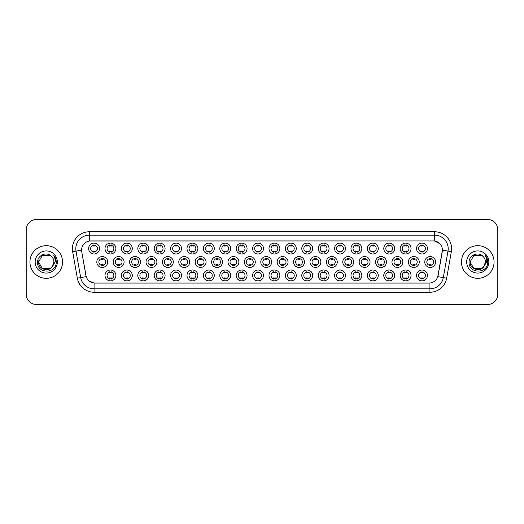 <?xml version="1.0" encoding="UTF-8"?>
<svg xmlns="http://www.w3.org/2000/svg" width="524" height="524" viewBox="0 0 524 524"><rect width="100%" height="100%" fill="white"/><g stroke="black" fill="none" stroke-linecap="round" stroke-linejoin="round"><path stroke-width="0.79" d="M279.862 275.454A5.437 5.437 0 0 1 274.425 280.89A5.437 5.437 0 0 1 268.989 275.454A5.437 5.437 0 0 1 274.425 270.017A5.437 5.437 0 0 1 279.862 275.454M271.032 275.454A3.399 3.399 0 0 0 274.425 278.853A3.399 3.399 0 0 0 277.825 275.454A3.399 3.399 0 0 0 274.425 272.054A3.399 3.399 0 0 0 271.032 275.454M296.263 275.454A5.437 5.437 0 0 1 290.827 280.89A5.437 5.437 0 0 1 285.39 275.454A5.437 5.437 0 0 1 290.827 270.017A5.437 5.437 0 0 1 296.263 275.454M287.427 275.454A3.399 3.399 0 0 0 290.827 278.853A3.399 3.399 0 0 0 294.219 275.454A3.399 3.399 0 0 0 290.827 272.054A3.399 3.399 0 0 0 287.427 275.454M312.658 275.454A5.437 5.437 0 0 1 307.221 280.89A5.437 5.437 0 0 1 301.785 275.454A5.437 5.437 0 0 1 307.221 270.017A5.437 5.437 0 0 1 312.658 275.454M303.822 275.454A3.399 3.399 0 0 0 307.221 278.853A3.399 3.399 0 0 0 310.621 275.454A3.399 3.399 0 0 0 307.221 272.054A3.399 3.399 0 0 0 303.822 275.454M361.848 275.454A5.437 5.437 0 0 1 356.412 280.89A5.437 5.437 0 0 1 350.975 275.454A5.437 5.437 0 0 1 356.412 270.017A5.437 5.437 0 0 1 361.848 275.454M353.019 275.454A3.399 3.399 0 0 0 356.412 278.853A3.399 3.399 0 0 0 359.811 275.454A3.399 3.399 0 0 0 356.412 272.054A3.399 3.399 0 0 0 353.019 275.454M378.249 275.454A5.437 5.437 0 0 1 372.813 280.89A5.437 5.437 0 0 1 367.376 275.454A5.437 5.437 0 0 1 372.813 270.017A5.437 5.437 0 0 1 378.249 275.454M369.413 275.454A3.399 3.399 0 0 0 372.813 278.853A3.399 3.399 0 0 0 376.206 275.454A3.399 3.399 0 0 0 372.813 272.054A3.399 3.399 0 0 0 369.413 275.454M394.644 275.454A5.437 5.437 0 0 1 389.208 280.89A5.437 5.437 0 0 1 383.771 275.454A5.437 5.437 0 0 1 389.208 270.017A5.437 5.437 0 0 1 394.644 275.454M385.808 275.454A3.399 3.399 0 0 0 389.208 278.853A3.399 3.399 0 0 0 392.607 275.454A3.399 3.399 0 0 0 389.208 272.054A3.399 3.399 0 0 0 385.808 275.454M411.039 275.454A5.437 5.437 0 0 1 405.609 280.89A5.437 5.437 0 0 1 400.172 275.454A5.437 5.437 0 0 1 405.609 270.017A5.437 5.437 0 0 1 411.039 275.454M402.209 275.454A3.399 3.399 0 0 0 405.609 278.853A3.399 3.399 0 0 0 409.002 275.454A3.399 3.399 0 0 0 405.609 272.054A3.399 3.399 0 0 0 402.209 275.454M329.052 275.454A5.437 5.437 0 0 1 323.622 280.89A5.437 5.437 0 0 1 318.186 275.454A5.437 5.437 0 0 1 323.622 270.017A5.437 5.437 0 0 1 329.052 275.454M320.223 275.454A3.399 3.399 0 0 0 323.622 278.853A3.399 3.399 0 0 0 327.015 275.454A3.399 3.399 0 0 0 323.622 272.054A3.399 3.399 0 0 0 320.223 275.454M345.454 275.454A5.437 5.437 0 0 1 340.017 280.89A5.437 5.437 0 0 1 334.581 275.454A5.437 5.437 0 0 1 340.017 270.017A5.437 5.437 0 0 1 345.454 275.454M336.618 275.454A3.399 3.399 0 0 0 340.017 278.853A3.399 3.399 0 0 0 343.416 275.454A3.399 3.399 0 0 0 340.017 272.054A3.399 3.399 0 0 0 336.618 275.454M263.467 275.454A5.437 5.437 0 0 1 258.031 280.89A5.437 5.437 0 0 1 252.594 275.454A5.437 5.437 0 0 1 258.031 270.017A5.437 5.437 0 0 1 263.467 275.454M254.631 275.454A3.399 3.399 0 0 0 258.031 278.853A3.399 3.399 0 0 0 261.43 275.454A3.399 3.399 0 0 0 258.031 272.054A3.399 3.399 0 0 0 254.631 275.454M247.066 275.454A5.437 5.437 0 0 1 241.636 280.89A5.437 5.437 0 0 1 236.2 275.454A5.437 5.437 0 0 1 241.636 270.017A5.437 5.437 0 0 1 247.066 275.454M238.237 275.454A3.399 3.399 0 0 0 241.636 278.853A3.399 3.399 0 0 0 245.029 275.454A3.399 3.399 0 0 0 241.636 272.054A3.399 3.399 0 0 0 238.237 275.454M230.671 275.454A5.437 5.437 0 0 1 225.235 280.89A5.437 5.437 0 0 1 219.798 275.454A5.437 5.437 0 0 1 225.235 270.017A5.437 5.437 0 0 1 230.671 275.454M221.835 275.454A3.399 3.399 0 0 0 225.235 278.853A3.399 3.399 0 0 0 228.634 275.454A3.399 3.399 0 0 0 225.235 272.054A3.399 3.399 0 0 0 221.835 275.454M214.277 275.454A5.437 5.437 0 0 1 208.84 280.89A5.437 5.437 0 0 1 203.404 275.454A5.437 5.437 0 0 1 208.84 270.017A5.437 5.437 0 0 1 214.277 275.454M205.441 275.454A3.399 3.399 0 0 0 208.84 278.853A3.399 3.399 0 0 0 212.233 275.454A3.399 3.399 0 0 0 208.84 272.054A3.399 3.399 0 0 0 205.441 275.454M197.876 275.454A5.437 5.437 0 0 1 192.439 280.89A5.437 5.437 0 0 1 187.002 275.454A5.437 5.437 0 0 1 192.439 270.017A5.437 5.437 0 0 1 197.876 275.454M189.046 275.454A3.399 3.399 0 0 0 192.439 278.853A3.399 3.399 0 0 0 195.838 275.454A3.399 3.399 0 0 0 192.439 272.054A3.399 3.399 0 0 0 189.046 275.454M181.481 275.454A5.437 5.437 0 0 1 176.044 280.89A5.437 5.437 0 0 1 170.608 275.454A5.437 5.437 0 0 1 176.044 270.017A5.437 5.437 0 0 1 181.481 275.454M172.645 275.454A3.399 3.399 0 0 0 176.044 278.853A3.399 3.399 0 0 0 179.444 275.454A3.399 3.399 0 0 0 176.044 272.054A3.399 3.399 0 0 0 172.645 275.454M165.08 275.454A5.437 5.437 0 0 1 159.65 280.89A5.437 5.437 0 0 1 154.213 275.454A5.437 5.437 0 0 1 159.65 270.017A5.437 5.437 0 0 1 165.08 275.454M156.25 275.454A3.399 3.399 0 0 0 159.65 278.853A3.399 3.399 0 0 0 163.043 275.454A3.399 3.399 0 0 0 159.65 272.054A3.399 3.399 0 0 0 156.25 275.454M148.685 275.454A5.437 5.437 0 0 1 143.249 280.89A5.437 5.437 0 0 1 137.812 275.454A5.437 5.437 0 0 1 143.249 270.017A5.437 5.437 0 0 1 148.685 275.454M139.849 275.454A3.399 3.399 0 0 0 143.249 278.853A3.399 3.399 0 0 0 146.648 275.454A3.399 3.399 0 0 0 143.249 272.054A3.399 3.399 0 0 0 139.849 275.454M132.29 275.454A5.437 5.437 0 0 1 126.854 280.89A5.437 5.437 0 0 1 121.417 275.454A5.437 5.437 0 0 1 126.854 270.017A5.437 5.437 0 0 1 132.29 275.454M123.454 275.454A3.399 3.399 0 0 0 126.854 278.853A3.399 3.399 0 0 0 130.247 275.454A3.399 3.399 0 0 0 126.854 272.054A3.399 3.399 0 0 0 123.454 275.454M115.889 275.454A5.437 5.437 0 0 1 110.453 280.89A5.437 5.437 0 0 1 105.016 275.454A5.437 5.437 0 0 1 110.453 270.017A5.437 5.437 0 0 1 115.889 275.454M107.06 275.454A3.399 3.399 0 0 0 110.453 278.853A3.399 3.399 0 0 0 113.852 275.454A3.399 3.399 0 0 0 110.453 272.054A3.399 3.399 0 0 0 107.06 275.454M427.44 275.454A5.437 5.437 0 0 1 422.003 280.89A5.437 5.437 0 0 1 416.567 275.454A5.437 5.437 0 0 1 422.003 270.017A5.437 5.437 0 0 1 427.44 275.454M418.604 275.454A3.399 3.399 0 0 0 422.003 278.853A3.399 3.399 0 0 0 425.403 275.454A3.399 3.399 0 0 0 422.003 272.054A3.399 3.399 0 0 0 418.604 275.454M271.668 262A5.437 5.437 0 0 1 266.231 267.437A5.437 5.437 0 0 1 260.795 262A5.437 5.437 0 0 1 266.231 256.563A5.437 5.437 0 0 1 271.668 262M262.832 262A3.399 3.399 0 0 0 266.231 265.399A3.399 3.399 0 0 0 269.624 262A3.399 3.399 0 0 0 266.231 258.601A3.399 3.399 0 0 0 262.832 262M288.062 262A5.437 5.437 0 0 1 282.626 267.437A5.437 5.437 0 0 1 277.189 262A5.437 5.437 0 0 1 282.626 256.563A5.437 5.437 0 0 1 288.062 262M279.227 262A3.399 3.399 0 0 0 282.626 265.399A3.399 3.399 0 0 0 286.025 262A3.399 3.399 0 0 0 282.626 258.601A3.399 3.399 0 0 0 279.227 262M304.457 262A5.437 5.437 0 0 1 299.021 267.437A5.437 5.437 0 0 1 293.584 262A5.437 5.437 0 0 1 299.021 256.563A5.437 5.437 0 0 1 304.457 262M295.628 262A3.399 3.399 0 0 0 299.021 265.399A3.399 3.399 0 0 0 302.42 262A3.399 3.399 0 0 0 299.021 258.601A3.399 3.399 0 0 0 295.628 262M320.858 262A5.437 5.437 0 0 1 315.422 267.437A5.437 5.437 0 0 1 309.985 262A5.437 5.437 0 0 1 315.422 256.563A5.437 5.437 0 0 1 320.858 262M312.022 262A3.399 3.399 0 0 0 315.422 265.399A3.399 3.399 0 0 0 318.821 262A3.399 3.399 0 0 0 315.422 258.601A3.399 3.399 0 0 0 312.022 262M370.049 262A5.437 5.437 0 0 1 364.612 267.437A5.437 5.437 0 0 1 359.176 262A5.437 5.437 0 0 1 364.612 256.563A5.437 5.437 0 0 1 370.049 262M361.213 262A3.399 3.399 0 0 0 364.612 265.399A3.399 3.399 0 0 0 368.012 262A3.399 3.399 0 0 0 364.612 258.601A3.399 3.399 0 0 0 361.213 262M353.654 262A5.437 5.437 0 0 1 348.218 267.437A5.437 5.437 0 0 1 342.781 262A5.437 5.437 0 0 1 348.218 256.563A5.437 5.437 0 0 1 353.654 262M344.818 262A3.399 3.399 0 0 0 348.218 265.399A3.399 3.399 0 0 0 351.611 262A3.399 3.399 0 0 0 348.218 258.601A3.399 3.399 0 0 0 344.818 262M419.239 262A5.437 5.437 0 0 1 413.803 267.437A5.437 5.437 0 0 1 408.366 262A5.437 5.437 0 0 1 413.803 256.563A5.437 5.437 0 0 1 419.239 262M410.403 262A3.399 3.399 0 0 0 413.803 265.399A3.399 3.399 0 0 0 417.202 262A3.399 3.399 0 0 0 413.803 258.601A3.399 3.399 0 0 0 410.403 262M402.845 262A5.437 5.437 0 0 1 397.408 267.437A5.437 5.437 0 0 1 391.972 262A5.437 5.437 0 0 1 397.408 256.563A5.437 5.437 0 0 1 402.845 262M394.009 262A3.399 3.399 0 0 0 397.408 265.399A3.399 3.399 0 0 0 400.808 262A3.399 3.399 0 0 0 397.408 258.601A3.399 3.399 0 0 0 394.009 262M386.443 262A5.437 5.437 0 0 1 381.007 267.437A5.437 5.437 0 0 1 375.57 262A5.437 5.437 0 0 1 381.007 256.563A5.437 5.437 0 0 1 386.443 262M377.614 262A3.399 3.399 0 0 0 381.007 265.399A3.399 3.399 0 0 0 384.406 262A3.399 3.399 0 0 0 381.007 258.601A3.399 3.399 0 0 0 377.614 262M337.253 262A5.437 5.437 0 0 1 331.816 267.437A5.437 5.437 0 0 1 326.38 262A5.437 5.437 0 0 1 331.816 256.563A5.437 5.437 0 0 1 337.253 262M328.417 262A3.399 3.399 0 0 0 331.816 265.399A3.399 3.399 0 0 0 335.216 262A3.399 3.399 0 0 0 331.816 258.601A3.399 3.399 0 0 0 328.417 262M255.267 262A5.437 5.437 0 0 1 249.83 267.437A5.437 5.437 0 0 1 244.394 262A5.437 5.437 0 0 1 249.83 256.563A5.437 5.437 0 0 1 255.267 262M246.431 262A3.399 3.399 0 0 0 249.83 265.399A3.399 3.399 0 0 0 253.23 262A3.399 3.399 0 0 0 249.83 258.601A3.399 3.399 0 0 0 246.431 262M238.872 262A5.437 5.437 0 0 1 233.435 267.437A5.437 5.437 0 0 1 227.999 262A5.437 5.437 0 0 1 233.435 256.563A5.437 5.437 0 0 1 238.872 262M230.036 262A3.399 3.399 0 0 0 233.435 265.399A3.399 3.399 0 0 0 236.835 262A3.399 3.399 0 0 0 233.435 258.601A3.399 3.399 0 0 0 230.036 262M222.471 262A5.437 5.437 0 0 1 217.034 267.437A5.437 5.437 0 0 1 211.598 262A5.437 5.437 0 0 1 217.034 256.563A5.437 5.437 0 0 1 222.471 262M213.641 262A3.399 3.399 0 0 0 217.034 265.399A3.399 3.399 0 0 0 220.434 262A3.399 3.399 0 0 0 217.034 258.601A3.399 3.399 0 0 0 213.641 262M206.076 262A5.437 5.437 0 0 1 200.64 267.437A5.437 5.437 0 0 1 195.203 262A5.437 5.437 0 0 1 200.64 256.563A5.437 5.437 0 0 1 206.076 262M197.24 262A3.399 3.399 0 0 0 200.64 265.399A3.399 3.399 0 0 0 204.039 262A3.399 3.399 0 0 0 200.64 258.601A3.399 3.399 0 0 0 197.24 262M189.681 262A5.437 5.437 0 0 1 184.245 267.437A5.437 5.437 0 0 1 178.808 262A5.437 5.437 0 0 1 184.245 256.563A5.437 5.437 0 0 1 189.681 262M180.846 262A3.399 3.399 0 0 0 184.245 265.399A3.399 3.399 0 0 0 187.638 262A3.399 3.399 0 0 0 184.245 258.601A3.399 3.399 0 0 0 180.846 262M173.28 262A5.437 5.437 0 0 1 167.844 267.437A5.437 5.437 0 0 1 162.407 262A5.437 5.437 0 0 1 167.844 256.563A5.437 5.437 0 0 1 173.28 262M164.444 262A3.399 3.399 0 0 0 167.844 265.399A3.399 3.399 0 0 0 171.243 262A3.399 3.399 0 0 0 167.844 258.601A3.399 3.399 0 0 0 164.444 262M156.886 262A5.437 5.437 0 0 1 151.449 267.437A5.437 5.437 0 0 1 146.013 262A5.437 5.437 0 0 1 151.449 256.563A5.437 5.437 0 0 1 156.886 262M148.05 262A3.399 3.399 0 0 0 151.449 265.399A3.399 3.399 0 0 0 154.849 262A3.399 3.399 0 0 0 151.449 258.601A3.399 3.399 0 0 0 148.05 262M140.484 262A5.437 5.437 0 0 1 135.048 267.437A5.437 5.437 0 0 1 129.611 262A5.437 5.437 0 0 1 135.048 256.563A5.437 5.437 0 0 1 140.484 262M131.655 262A3.399 3.399 0 0 0 135.048 265.399A3.399 3.399 0 0 0 138.447 262A3.399 3.399 0 0 0 135.048 258.601A3.399 3.399 0 0 0 131.655 262M124.09 262A5.437 5.437 0 0 1 118.653 267.437A5.437 5.437 0 0 1 113.217 262A5.437 5.437 0 0 1 118.653 256.563A5.437 5.437 0 0 1 124.09 262M115.254 262A3.399 3.399 0 0 0 118.653 265.399A3.399 3.399 0 0 0 122.053 262A3.399 3.399 0 0 0 118.653 258.601A3.399 3.399 0 0 0 115.254 262M107.695 262A5.437 5.437 0 0 1 102.259 267.437A5.437 5.437 0 0 1 96.822 262A5.437 5.437 0 0 1 102.259 256.563A5.437 5.437 0 0 1 107.695 262M98.859 262A3.399 3.399 0 0 0 102.259 265.399A3.399 3.399 0 0 0 105.652 262A3.399 3.399 0 0 0 102.259 258.601A3.399 3.399 0 0 0 98.859 262M435.641 262A5.437 5.437 0 0 1 430.204 267.437A5.437 5.437 0 0 1 424.768 262A5.437 5.437 0 0 1 430.204 256.563A5.437 5.437 0 0 1 435.641 262M426.805 262A3.399 3.399 0 0 0 430.204 265.399A3.399 3.399 0 0 0 433.597 262A3.399 3.399 0 0 0 430.204 258.601A3.399 3.399 0 0 0 426.805 262M411.039 248.546A5.437 5.437 0 0 1 405.609 253.983A5.437 5.437 0 0 1 400.172 248.546A5.437 5.437 0 0 1 405.609 243.11A5.437 5.437 0 0 1 411.039 248.546M402.209 248.546A3.399 3.399 0 0 0 405.609 251.946A3.399 3.399 0 0 0 409.002 248.546A3.399 3.399 0 0 0 405.609 245.147A3.399 3.399 0 0 0 402.209 248.546M394.644 248.546A5.437 5.437 0 0 1 389.208 253.983A5.437 5.437 0 0 1 383.771 248.546A5.437 5.437 0 0 1 389.208 243.11A5.437 5.437 0 0 1 394.644 248.546M385.808 248.546A3.399 3.399 0 0 0 389.208 251.946A3.399 3.399 0 0 0 392.607 248.546A3.399 3.399 0 0 0 389.208 245.147A3.399 3.399 0 0 0 385.808 248.546M378.249 248.546A5.437 5.437 0 0 1 372.813 253.983A5.437 5.437 0 0 1 367.376 248.546A5.437 5.437 0 0 1 372.813 243.11A5.437 5.437 0 0 1 378.249 248.546M369.413 248.546A3.399 3.399 0 0 0 372.813 251.946A3.399 3.399 0 0 0 376.206 248.546A3.399 3.399 0 0 0 372.813 245.147A3.399 3.399 0 0 0 369.413 248.546M361.848 248.546A5.437 5.437 0 0 1 356.412 253.983A5.437 5.437 0 0 1 350.975 248.546A5.437 5.437 0 0 1 356.412 243.11A5.437 5.437 0 0 1 361.848 248.546M353.019 248.546A3.399 3.399 0 0 0 356.412 251.946A3.399 3.399 0 0 0 359.811 248.546A3.399 3.399 0 0 0 356.412 245.147A3.399 3.399 0 0 0 353.019 248.546M345.454 248.546A5.437 5.437 0 0 1 340.017 253.983A5.437 5.437 0 0 1 334.581 248.546A5.437 5.437 0 0 1 340.017 243.11A5.437 5.437 0 0 1 345.454 248.546M336.618 248.546A3.399 3.399 0 0 0 340.017 251.946A3.399 3.399 0 0 0 343.416 248.546A3.399 3.399 0 0 0 340.017 245.147A3.399 3.399 0 0 0 336.618 248.546M329.052 248.546A5.437 5.437 0 0 1 323.622 253.983A5.437 5.437 0 0 1 318.186 248.546A5.437 5.437 0 0 1 323.622 243.11A5.437 5.437 0 0 1 329.052 248.546M320.223 248.546A3.399 3.399 0 0 0 323.622 251.946A3.399 3.399 0 0 0 327.015 248.546A3.399 3.399 0 0 0 323.622 245.147A3.399 3.399 0 0 0 320.223 248.546M312.658 248.546A5.437 5.437 0 0 1 307.221 253.983A5.437 5.437 0 0 1 301.785 248.546A5.437 5.437 0 0 1 307.221 243.11A5.437 5.437 0 0 1 312.658 248.546M303.822 248.546A3.399 3.399 0 0 0 307.221 251.946A3.399 3.399 0 0 0 310.621 248.546A3.399 3.399 0 0 0 307.221 245.147A3.399 3.399 0 0 0 303.822 248.546M296.263 248.546A5.437 5.437 0 0 1 290.827 253.983A5.437 5.437 0 0 1 285.39 248.546A5.437 5.437 0 0 1 290.827 243.11A5.437 5.437 0 0 1 296.263 248.546M287.427 248.546A3.399 3.399 0 0 0 290.827 251.946A3.399 3.399 0 0 0 294.219 248.546A3.399 3.399 0 0 0 290.827 245.147A3.399 3.399 0 0 0 287.427 248.546M279.862 248.546A5.437 5.437 0 0 1 274.425 253.983A5.437 5.437 0 0 1 268.989 248.546A5.437 5.437 0 0 1 274.425 243.11A5.437 5.437 0 0 1 279.862 248.546M271.032 248.546A3.399 3.399 0 0 0 274.425 251.946A3.399 3.399 0 0 0 277.825 248.546A3.399 3.399 0 0 0 274.425 245.147A3.399 3.399 0 0 0 271.032 248.546M263.467 248.546A5.437 5.437 0 0 1 258.031 253.983A5.437 5.437 0 0 1 252.594 248.546A5.437 5.437 0 0 1 258.031 243.11A5.437 5.437 0 0 1 263.467 248.546M254.631 248.546A3.399 3.399 0 0 0 258.031 251.946A3.399 3.399 0 0 0 261.43 248.546A3.399 3.399 0 0 0 258.031 245.147A3.399 3.399 0 0 0 254.631 248.546M247.066 248.546A5.437 5.437 0 0 1 241.636 253.983A5.437 5.437 0 0 1 236.2 248.546A5.437 5.437 0 0 1 241.636 243.11A5.437 5.437 0 0 1 247.066 248.546M238.237 248.546A3.399 3.399 0 0 0 241.636 251.946A3.399 3.399 0 0 0 245.029 248.546A3.399 3.399 0 0 0 241.636 245.147A3.399 3.399 0 0 0 238.237 248.546M230.671 248.546A5.437 5.437 0 0 1 225.235 253.983A5.437 5.437 0 0 1 219.798 248.546A5.437 5.437 0 0 1 225.235 243.11A5.437 5.437 0 0 1 230.671 248.546M221.835 248.546A3.399 3.399 0 0 0 225.235 251.946A3.399 3.399 0 0 0 228.634 248.546A3.399 3.399 0 0 0 225.235 245.147A3.399 3.399 0 0 0 221.835 248.546M214.277 248.546A5.437 5.437 0 0 1 208.84 253.983A5.437 5.437 0 0 1 203.404 248.546A5.437 5.437 0 0 1 208.84 243.11A5.437 5.437 0 0 1 214.277 248.546M205.441 248.546A3.399 3.399 0 0 0 208.84 251.946A3.399 3.399 0 0 0 212.233 248.546A3.399 3.399 0 0 0 208.84 245.147A3.399 3.399 0 0 0 205.441 248.546M197.876 248.546A5.437 5.437 0 0 1 192.439 253.983A5.437 5.437 0 0 1 187.002 248.546A5.437 5.437 0 0 1 192.439 243.11A5.437 5.437 0 0 1 197.876 248.546M189.046 248.546A3.399 3.399 0 0 0 192.439 251.946A3.399 3.399 0 0 0 195.838 248.546A3.399 3.399 0 0 0 192.439 245.147A3.399 3.399 0 0 0 189.046 248.546M181.481 248.546A5.437 5.437 0 0 1 176.044 253.983A5.437 5.437 0 0 1 170.608 248.546A5.437 5.437 0 0 1 176.044 243.11A5.437 5.437 0 0 1 181.481 248.546M172.645 248.546A3.399 3.399 0 0 0 176.044 251.946A3.399 3.399 0 0 0 179.444 248.546A3.399 3.399 0 0 0 176.044 245.147A3.399 3.399 0 0 0 172.645 248.546M165.08 248.546A5.437 5.437 0 0 1 159.65 253.983A5.437 5.437 0 0 1 154.213 248.546A5.437 5.437 0 0 1 159.65 243.11A5.437 5.437 0 0 1 165.08 248.546M156.25 248.546A3.399 3.399 0 0 0 159.65 251.946A3.399 3.399 0 0 0 163.043 248.546A3.399 3.399 0 0 0 159.65 245.147A3.399 3.399 0 0 0 156.25 248.546M148.685 248.546A5.437 5.437 0 0 1 143.249 253.983A5.437 5.437 0 0 1 137.812 248.546A5.437 5.437 0 0 1 143.249 243.11A5.437 5.437 0 0 1 148.685 248.546M139.849 248.546A3.399 3.399 0 0 0 143.249 251.946A3.399 3.399 0 0 0 146.648 248.546A3.399 3.399 0 0 0 143.249 245.147A3.399 3.399 0 0 0 139.849 248.546M132.29 248.546A5.437 5.437 0 0 1 126.854 253.983A5.437 5.437 0 0 1 121.417 248.546A5.437 5.437 0 0 1 126.854 243.11A5.437 5.437 0 0 1 132.29 248.546M123.454 248.546A3.399 3.399 0 0 0 126.854 251.946A3.399 3.399 0 0 0 130.247 248.546A3.399 3.399 0 0 0 126.854 245.147A3.399 3.399 0 0 0 123.454 248.546M115.889 248.546A5.437 5.437 0 0 1 110.453 253.983A5.437 5.437 0 0 1 105.016 248.546A5.437 5.437 0 0 1 110.453 243.11A5.437 5.437 0 0 1 115.889 248.546M107.06 248.546A3.399 3.399 0 0 0 110.453 251.946A3.399 3.399 0 0 0 113.852 248.546A3.399 3.399 0 0 0 110.453 245.147A3.399 3.399 0 0 0 107.06 248.546M99.495 248.546A5.437 5.437 0 0 1 94.058 253.983A5.437 5.437 0 0 1 88.622 248.546A5.437 5.437 0 0 1 94.058 243.11A5.437 5.437 0 0 1 99.495 248.546M90.659 248.546A3.399 3.399 0 0 0 94.058 251.946A3.399 3.399 0 0 0 97.457 248.546A3.399 3.399 0 0 0 94.058 245.147A3.399 3.399 0 0 0 90.659 248.546M427.44 248.546A5.437 5.437 0 0 1 422.003 253.983A5.437 5.437 0 0 1 416.567 248.546A5.437 5.437 0 0 1 422.003 243.11A5.437 5.437 0 0 1 427.44 248.546M418.604 248.546A3.399 3.399 0 0 0 422.003 251.946A3.399 3.399 0 0 0 425.403 248.546A3.399 3.399 0 0 0 422.003 245.147A3.399 3.399 0 0 0 418.604 248.546M77.342 278.198L72.666 251.697A16.991 16.991 0 0 1 89.394 231.759L434.606 231.759A16.991 16.991 0 0 1 451.334 251.697L446.658 278.198A16.991 16.991 0 0 1 429.929 292.241L94.071 292.241A16.991 16.991 0 0 1 77.342 278.198L80.683 277.609L76.013 251.107A13.591 13.591 0 0 1 89.394 235.158L434.606 235.158A13.591 13.591 0 0 1 447.987 251.107L443.317 277.609A13.591 13.591 0 0 1 429.929 288.842L94.071 288.842A13.591 13.591 0 0 1 80.683 277.609L86.198 276.639L81.724 251.703A9.177 9.177 0 0 1 90.757 240.935L433.243 240.935A9.177 9.177 0 0 1 442.276 251.703L438.084 275.486A9.177 9.177 0 0 1 429.051 283.065L94.949 283.065A9.177 9.177 0 0 1 85.916 275.486L81.724 251.703L81.685 248.749M29.94 262A16.309 16.309 0 0 0 46.25 278.31A16.309 16.309 0 0 0 62.553 262A16.309 16.309 0 0 0 46.25 245.691A16.309 16.309 0 0 0 29.94 262A16.309 16.309 0 0 0 46.25 278.31A16.309 16.309 0 0 0 62.553 262A16.309 16.309 0 0 0 46.25 245.691A16.309 16.309 0 0 0 29.94 262M461.447 262A16.309 16.309 0 0 0 477.75 278.31A16.309 16.309 0 0 0 494.06 262A16.309 16.309 0 0 0 477.75 245.691A16.309 16.309 0 0 0 461.447 262A16.309 16.309 0 0 0 477.75 278.31A16.309 16.309 0 0 0 494.06 262A16.309 16.309 0 0 0 477.75 245.691A16.309 16.309 0 0 0 461.447 262M89.394 231.759L89.394 241.033L433.243 240.935L434.606 241.033L439.728 243.621M429.051 283.065L94.949 283.065M94.071 292.241L94.071 283.026L89.172 281.021M447.987 251.107L442.42 250.125L437.802 276.639L443.317 277.609L447.987 251.107L451.334 251.697M497.8 229.722A10.192 10.192 0 0 0 487.608 219.53L36.392 219.53A10.192 10.192 0 0 0 26.2 229.722L26.2 294.278A10.192 10.192 0 0 0 36.392 304.47L487.608 304.47A10.192 10.192 0 0 0 497.8 294.278L497.8 229.722L497.8 294.278M26.2 229.722L26.2 294.278M487.608 219.53L36.392 219.53M36.392 304.47L487.608 304.47M422.855 244.904L422.855 246.084A2.607 2.607 0 0 0 421.152 246.084L421.152 244.904M421.152 252.182L421.152 251.009A2.607 2.607 0 0 0 422.855 251.009L422.855 252.182M429.353 265.642L429.353 264.463A2.607 2.607 0 0 0 431.049 264.463L431.049 265.642M431.049 258.358L431.049 259.537A2.607 2.607 0 0 0 429.353 259.537L429.353 258.358M421.152 279.096L421.152 277.917A2.607 2.607 0 0 0 422.855 277.917L422.855 279.096M422.855 271.818L422.855 272.991A2.607 2.607 0 0 0 421.152 272.991L421.152 271.818M406.454 244.904L406.454 246.084A2.607 2.607 0 0 0 404.757 246.084L404.757 244.904M404.757 252.182L404.757 251.009A2.607 2.607 0 0 0 406.454 251.009L406.454 252.182M390.059 244.904L390.059 246.084A2.607 2.607 0 0 0 388.356 246.084L388.356 244.904M388.356 252.182L388.356 251.009A2.607 2.607 0 0 0 390.059 251.009L390.059 252.182M373.658 244.904L373.658 246.084A2.607 2.607 0 0 0 371.961 246.084L371.961 244.904M371.961 252.182L371.961 251.009A2.607 2.607 0 0 0 373.658 251.009L373.658 252.182M357.263 244.904L357.263 246.084A2.607 2.607 0 0 0 355.567 246.084L355.567 244.904M355.567 252.182L355.567 251.009A2.607 2.607 0 0 0 357.263 251.009L357.263 252.182M412.958 265.642L412.958 264.463A2.607 2.607 0 0 0 414.654 264.463L414.654 265.642M414.654 258.358L414.654 259.537A2.607 2.607 0 0 0 412.958 259.537L412.958 258.358M396.557 265.642L396.557 264.463A2.607 2.607 0 0 0 398.26 264.463L398.26 265.642M398.26 258.358L398.26 259.537A2.607 2.607 0 0 0 396.557 259.537L396.557 258.358M380.162 265.642L380.162 264.463A2.607 2.607 0 0 0 381.858 264.463L381.858 265.642M381.858 258.358L381.858 259.537A2.607 2.607 0 0 0 380.162 259.537L380.162 258.358M50.088 268.655A7.683 7.683 0 0 0 53.926 262C53.88 259.681 53.003 257.749 51.28 256.197C46.557 251.251 37.492 255.332 37.577 262C36.713 273.856 55.937 274.17 56.245 262.576L56.265 262C56.232 259.478 55.393 257.271 53.749 255.365C55 257.422 55.446 259.629 55.072 262L52.184 266.867L53.926 262M53.068 265.53L50.088 268.655L42.405 268.655L38.566 262L42.405 268.655L50.088 268.655L51.974 267.116L50.088 268.655L42.405 268.655L38.566 262L42.405 268.655L50.088 268.655L52.092 266.978L50.088 268.655L42.405 268.655L38.566 262L42.405 268.655L50.088 268.655L53.068 265.53L50.088 268.655L42.405 268.655L38.566 262L42.405 268.655L50.088 268.655L53.068 265.53L50.088 268.655L42.405 268.655L38.566 262L42.405 255.345L50.088 255.345L51.28 256.197L50.088 255.345L42.405 255.345L38.566 262L42.405 255.345M38.652 260.867L38.566 262C38.173 268.812 47.808 272.401 51.974 267.116L52.184 266.867M35.167 262A11.076 11.076 0 0 0 46.25 273.076A11.076 11.076 0 0 0 57.326 262A11.076 11.076 0 0 0 46.25 250.924A11.076 11.076 0 0 0 35.167 262M38.566 262L42.405 255.345L50.088 255.345L51.28 256.197M53.821 255.45L56.258 262.288M481.595 268.655A7.683 7.683 0 0 0 485.434 262C485.388 259.681 484.51 257.749 482.787 256.197C478.065 251.251 469 255.332 469.085 262C468.22 273.856 487.444 274.17 487.752 262.576L487.772 262C487.739 259.478 486.901 257.271 485.257 255.365C486.508 257.422 486.953 259.629 486.58 262L483.691 266.867L485.434 262M481.733 268.57L483.6 266.978L481.595 268.655L473.912 268.655L470.074 262L473.912 268.655L481.595 268.655L484.576 265.53L481.595 268.655L473.912 268.655L470.074 262L473.912 255.345L481.595 255.345L482.787 256.197L481.595 255.345L473.912 255.345L470.074 262L473.912 255.345L481.595 255.345L482.787 256.197M483.6 266.978L481.595 268.655L473.912 268.655L470.074 262L473.912 268.655L481.595 268.655L483.482 267.116L481.595 268.655L473.912 268.655L470.074 262L470.159 260.867M484.576 265.53L481.595 268.655L473.912 268.655L470.074 262L473.912 268.655L481.595 268.655L483.652 266.919M470.074 262C469.681 268.812 479.309 272.401 483.482 267.116L483.691 266.867M466.674 262A11.076 11.076 0 0 0 477.75 273.076A11.076 11.076 0 0 0 488.833 262A11.076 11.076 0 0 0 477.75 250.924A11.076 11.076 0 0 0 466.674 262M485.329 255.45L487.765 262.288M363.761 265.642L363.761 264.463A2.607 2.607 0 0 0 365.464 264.463L365.464 265.642M365.464 258.358L365.464 259.537A2.607 2.607 0 0 0 363.761 259.537L363.761 258.358M404.757 279.096L404.757 277.917A2.607 2.607 0 0 0 406.454 277.917L406.454 279.096M406.454 271.818L406.454 272.991A2.607 2.607 0 0 0 404.757 272.991L404.757 271.818M388.356 279.096L388.356 277.917A2.607 2.607 0 0 0 390.059 277.917L390.059 279.096M390.059 271.818L390.059 272.991A2.607 2.607 0 0 0 388.356 272.991L388.356 271.818M371.961 279.096L371.961 277.917A2.607 2.607 0 0 0 373.658 277.917L373.658 279.096M373.658 271.818L373.658 272.991A2.607 2.607 0 0 0 371.961 272.991L371.961 271.818M355.567 279.096L355.567 277.917A2.607 2.607 0 0 0 357.263 277.917L357.263 279.096M357.263 271.818L357.263 272.991A2.607 2.607 0 0 0 355.567 272.991L355.567 271.818M340.869 244.904L340.869 246.084A2.607 2.607 0 0 0 339.166 246.084L339.166 244.904M339.166 252.182L339.166 251.009A2.607 2.607 0 0 0 340.869 251.009L340.869 252.182M324.467 244.904L324.467 246.084A2.607 2.607 0 0 0 322.771 246.084L322.771 244.904M322.771 252.182L322.771 251.009A2.607 2.607 0 0 0 324.467 251.009L324.467 252.182M308.073 244.904L308.073 246.084A2.607 2.607 0 0 0 306.37 246.084L306.37 244.904M306.37 252.182L306.37 251.009A2.607 2.607 0 0 0 308.073 251.009L308.073 252.182M291.672 244.904L291.672 246.084A2.607 2.607 0 0 0 289.975 246.084L289.975 244.904M289.975 252.182L289.975 251.009A2.607 2.607 0 0 0 291.672 251.009L291.672 252.182M347.366 265.642L347.366 264.463A2.607 2.607 0 0 0 349.063 264.463L349.063 265.642M349.063 258.358L349.063 259.537A2.607 2.607 0 0 0 347.366 259.537L347.366 258.358M330.972 265.642L330.972 264.463A2.607 2.607 0 0 0 332.668 264.463L332.668 265.642M332.668 258.358L332.668 259.537A2.607 2.607 0 0 0 330.972 259.537L330.972 258.358M314.57 265.642L314.57 264.463A2.607 2.607 0 0 0 316.267 264.463L316.267 265.642M316.267 258.358L316.267 259.537A2.607 2.607 0 0 0 314.57 259.537L314.57 258.358M298.176 265.642L298.176 264.463A2.607 2.607 0 0 0 299.872 264.463L299.872 265.642M299.872 258.358L299.872 259.537A2.607 2.607 0 0 0 298.176 259.537L298.176 258.358M339.166 279.096L339.166 277.917A2.607 2.607 0 0 0 340.869 277.917L340.869 279.096M340.869 271.818L340.869 272.991A2.607 2.607 0 0 0 339.166 272.991L339.166 271.818M322.771 279.096L322.771 277.917A2.607 2.607 0 0 0 324.467 277.917L324.467 279.096M324.467 271.818L324.467 272.991A2.607 2.607 0 0 0 322.771 272.991L322.771 271.818M306.37 279.096L306.37 277.917A2.607 2.607 0 0 0 308.073 277.917L308.073 279.096M308.073 271.818L308.073 272.991A2.607 2.607 0 0 0 306.37 272.991L306.37 271.818M275.277 244.904L275.277 246.084A2.607 2.607 0 0 0 273.58 246.084L273.58 244.904M273.58 252.182L273.58 251.009A2.607 2.607 0 0 0 275.277 251.009L275.277 252.182M258.882 244.904L258.882 246.084A2.607 2.607 0 0 0 257.179 246.084L257.179 244.904M257.179 252.182L257.179 251.009A2.607 2.607 0 0 0 258.882 251.009L258.882 252.182M242.481 244.904L242.481 246.084A2.607 2.607 0 0 0 240.785 246.084L240.785 244.904M240.785 252.182L240.785 251.009A2.607 2.607 0 0 0 242.481 251.009L242.481 252.182M226.086 244.904L226.086 246.084A2.607 2.607 0 0 0 224.383 246.084L224.383 244.904M224.383 252.182L224.383 251.009A2.607 2.607 0 0 0 226.086 251.009L226.086 252.182M209.685 244.904L209.685 246.084A2.607 2.607 0 0 0 207.989 246.084L207.989 244.904M207.989 252.182L207.989 251.009A2.607 2.607 0 0 0 209.685 251.009L209.685 252.182M193.291 244.904L193.291 246.084A2.607 2.607 0 0 0 191.594 246.084L191.594 244.904M191.594 252.182L191.594 251.009A2.607 2.607 0 0 0 193.291 251.009L193.291 252.182M281.774 265.642L281.774 264.463A2.607 2.607 0 0 0 283.477 264.463L283.477 265.642M283.477 258.358L283.477 259.537A2.607 2.607 0 0 0 281.774 259.537L281.774 258.358M265.38 265.642L265.38 264.463A2.607 2.607 0 0 0 267.076 264.463L267.076 265.642M267.076 258.358L267.076 259.537A2.607 2.607 0 0 0 265.38 259.537L265.38 258.358M248.985 265.642L248.985 264.463A2.607 2.607 0 0 0 250.682 264.463L250.682 265.642M250.682 258.358L250.682 259.537A2.607 2.607 0 0 0 248.985 259.537L248.985 258.358M232.584 265.642L232.584 264.463A2.607 2.607 0 0 0 234.28 264.463L234.28 265.642M234.28 258.358L234.28 259.537A2.607 2.607 0 0 0 232.584 259.537L232.584 258.358M216.189 265.642L216.189 264.463A2.607 2.607 0 0 0 217.886 264.463L217.886 265.642M217.886 258.358L217.886 259.537A2.607 2.607 0 0 0 216.189 259.537L216.189 258.358M199.788 265.642L199.788 264.463A2.607 2.607 0 0 0 201.491 264.463L201.491 265.642M201.491 258.358L201.491 259.537A2.607 2.607 0 0 0 199.788 259.537L199.788 258.358M289.975 279.096L289.975 277.917A2.607 2.607 0 0 0 291.672 277.917L291.672 279.096M291.672 271.818L291.672 272.991A2.607 2.607 0 0 0 289.975 272.991L289.975 271.818M273.58 279.096L273.58 277.917A2.607 2.607 0 0 0 275.277 277.917L275.277 279.096M275.277 271.818L275.277 272.991A2.607 2.607 0 0 0 273.58 272.991L273.58 271.818M257.179 279.096L257.179 277.917A2.607 2.607 0 0 0 258.882 277.917L258.882 279.096M258.882 271.818L258.882 272.991A2.607 2.607 0 0 0 257.179 272.991L257.179 271.818M240.785 279.096L240.785 277.917A2.607 2.607 0 0 0 242.481 277.917L242.481 279.096M242.481 271.818L242.481 272.991A2.607 2.607 0 0 0 240.785 272.991L240.785 271.818M224.383 279.096L224.383 277.917A2.607 2.607 0 0 0 226.086 277.917L226.086 279.096M226.086 271.818L226.086 272.991A2.607 2.607 0 0 0 224.383 272.991L224.383 271.818M207.989 279.096L207.989 277.917A2.607 2.607 0 0 0 209.685 277.917L209.685 279.096M209.685 271.818L209.685 272.991A2.607 2.607 0 0 0 207.989 272.991L207.989 271.818M176.896 244.904L176.896 246.084A2.607 2.607 0 0 0 175.193 246.084L175.193 244.904M175.193 252.182L175.193 251.009A2.607 2.607 0 0 0 176.896 251.009L176.896 252.182M160.495 244.904L160.495 246.084A2.607 2.607 0 0 0 158.798 246.084L158.798 244.904M158.798 252.182L158.798 251.009A2.607 2.607 0 0 0 160.495 251.009L160.495 252.182M144.1 244.904L144.1 246.084A2.607 2.607 0 0 0 142.397 246.084L142.397 244.904M142.397 252.182L142.397 251.009A2.607 2.607 0 0 0 144.1 251.009L144.1 252.182M127.699 244.904L127.699 246.084A2.607 2.607 0 0 0 126.002 246.084L126.002 244.904M126.002 252.182L126.002 251.009A2.607 2.607 0 0 0 127.699 251.009L127.699 252.182M111.304 244.904L111.304 246.084A2.607 2.607 0 0 0 109.608 246.084L109.608 244.904M109.608 252.182L109.608 251.009A2.607 2.607 0 0 0 111.304 251.009L111.304 252.182M94.91 244.904L94.91 246.084A2.607 2.607 0 0 0 93.207 246.084L93.207 244.904M93.207 252.182L93.207 251.009A2.607 2.607 0 0 0 94.91 251.009L94.91 252.182M183.393 265.642L183.393 264.463A2.607 2.607 0 0 0 185.09 264.463L185.09 265.642M185.09 258.358L185.09 259.537A2.607 2.607 0 0 0 183.393 259.537L183.393 258.358M166.999 265.642L166.999 264.463A2.607 2.607 0 0 0 168.695 264.463L168.695 265.642M168.695 258.358L168.695 259.537A2.607 2.607 0 0 0 166.999 259.537L166.999 258.358M150.598 265.642L150.598 264.463A2.607 2.607 0 0 0 152.294 264.463L152.294 265.642M152.294 258.358L152.294 259.537A2.607 2.607 0 0 0 150.598 259.537L150.598 258.358M134.203 265.642L134.203 264.463A2.607 2.607 0 0 0 135.899 264.463L135.899 265.642M135.899 258.358L135.899 259.537A2.607 2.607 0 0 0 134.203 259.537L134.203 258.358M117.802 265.642L117.802 264.463A2.607 2.607 0 0 0 119.505 264.463L119.505 265.642M119.505 258.358L119.505 259.537A2.607 2.607 0 0 0 117.802 259.537L117.802 258.358M101.407 265.642L101.407 264.463A2.607 2.607 0 0 0 103.104 264.463L103.104 265.642M103.104 258.358L103.104 259.537A2.607 2.607 0 0 0 101.407 259.537L101.407 258.358M191.594 279.096L191.594 277.917A2.607 2.607 0 0 0 193.291 277.917L193.291 279.096M193.291 271.818L193.291 272.991A2.607 2.607 0 0 0 191.594 272.991L191.594 271.818M175.193 279.096L175.193 277.917A2.607 2.607 0 0 0 176.896 277.917L176.896 279.096M176.896 271.818L176.896 272.991A2.607 2.607 0 0 0 175.193 272.991L175.193 271.818M158.798 279.096L158.798 277.917A2.607 2.607 0 0 0 160.495 277.917L160.495 279.096M160.495 271.818L160.495 272.991A2.607 2.607 0 0 0 158.798 272.991L158.798 271.818M142.397 279.096L142.397 277.917A2.607 2.607 0 0 0 144.1 277.917L144.1 279.096M144.1 271.818L144.1 272.991A2.607 2.607 0 0 0 142.397 272.991L142.397 271.818M126.002 279.096L126.002 277.917A2.607 2.607 0 0 0 127.699 277.917L127.699 279.096M127.699 271.818L127.699 272.991A2.607 2.607 0 0 0 126.002 272.991L126.002 271.818M109.608 279.096L109.608 277.917A2.607 2.607 0 0 0 111.304 277.917L111.304 279.096M111.304 271.818L111.304 272.991A2.607 2.607 0 0 0 109.608 272.991L109.608 271.818M434.606 231.759L434.606 241.033M72.666 251.697L76.013 251.107A13.591 13.591 0 0 1 75.803 248.749M76.013 251.107L81.58 250.125M429.929 283.026L429.929 292.241M443.317 277.609L446.658 278.198"/></g></svg>
